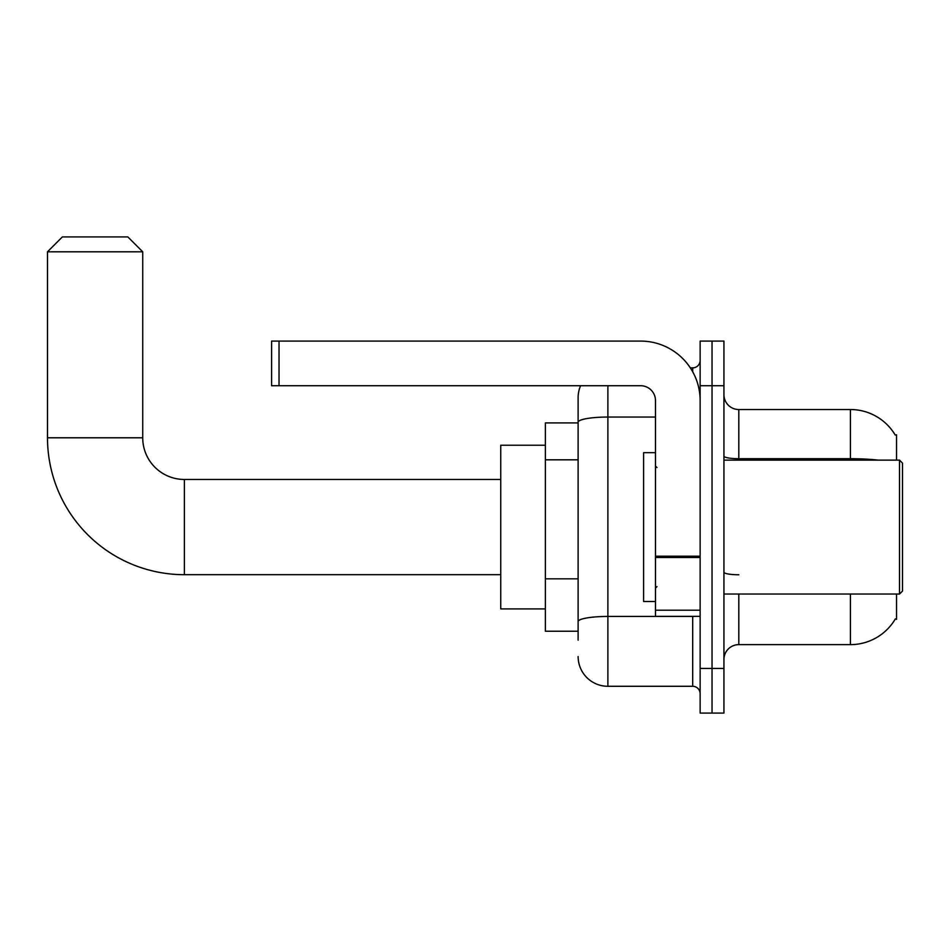 <?xml version="1.0" encoding="UTF-8"?>
<svg xmlns="http://www.w3.org/2000/svg" width="950" height="950" viewBox="0 0 950 950"><rect width="100%" height="100%" fill="white"/><g stroke="black" fill="none" stroke-linecap="round" stroke-linejoin="round"><path stroke-width="1.43" d="M896.551 460.121L896.551 434.827L895.197 435.005A52.084 52.084 0 0 0 850.416 409.533A52.084 52.084 0 0 1 895.09 434.827A52.084 52.084 0 0 0 850.416 409.533L738.815 409.533A14.879 14.879 0 0 1 723.936 394.654A14.879 14.879 0 0 0 738.815 409.533L738.815 460.121M896.551 594.035L896.551 619.341L895.351 618.889A52.084 52.084 0 0 1 850.416 644.634L738.815 644.634A14.879 14.879 0 0 0 723.936 659.514M578.122 640.169L578.122 422.216L578.122 422.916L545.383 422.916L545.383 631.239L578.122 631.239M712.037 668.444L712.037 713.082L723.936 713.082L723.936 668.444L712.037 668.444L712.037 713.082L700.138 713.082L700.138 668.444L712.037 668.444L712.037 385.724L712.037 668.444M700.138 668.444L700.138 341.086L712.037 341.086L712.037 385.724L712.037 341.086L723.936 341.086L723.936 668.444M607.881 385.724L607.881 686.292L692.693 686.292L692.693 616.36M690.318 367.864L692.693 367.864A7.446 7.446 0 0 0 700.138 360.43M578.122 450.882L578.122 397.622A29.759 29.759 0 0 1 580.604 385.724M578.122 626.774L578.122 587.777M655.488 417.05L607.881 417.05A29.759 5.166 180 0 0 578.122 422.216L578.122 397.622M700.138 693.738A7.446 7.446 0 0 0 692.693 686.292M607.881 686.292A29.759 29.759 0 0 1 578.122 656.533M500.745 574.691L184.395 574.691A136.895 136.895 0 0 1 47.5 437.796L47.5 251.797L62.379 236.918L127.846 236.918L142.726 251.797L47.5 251.797M184.395 574.691L184.395 479.465A41.669 41.669 0 0 1 142.726 437.796L142.726 251.797M545.383 445.241L500.745 445.241L500.745 608.914L545.383 608.914M700.138 616.36L655.488 616.36L655.488 556.189L700.138 556.189M700.138 400.603A59.517 59.517 0 0 0 640.609 341.086L279.027 341.086L279.027 385.724L640.609 385.724A14.879 14.879 0 0 1 655.488 400.603L655.488 556.189M279.027 385.724L271.593 385.724L271.593 341.086L279.027 341.086M899.519 460.121L902.5 463.101L902.5 591.066L899.519 594.035L899.519 460.121L723.936 460.121M655.488 452.675L643.589 452.675L643.589 601.481L655.488 601.481M578.122 459.812L545.383 459.812M578.122 578.847L545.383 578.847M738.815 594.035L738.815 644.634M850.416 644.634L850.416 594.035M895.197 435.005A52.084 52.084 0 0 0 850.416 409.533L850.416 458.707L738.815 458.707A14.879 2.589 0 0 1 723.936 456.131M878.322 460.121A52.084 9.049 180 0 0 850.416 458.707L850.416 460.121M723.936 385.724L700.138 385.724M738.815 574.774A14.879 2.589 -0 0 1 723.936 572.197M695.281 616.36A7.446 1.294 0 0 1 692.693 616.443L607.881 616.443A29.759 5.166 180 0 0 578.122 621.609M692.693 371.782L692.693 367.864M47.5 437.796L142.726 437.796M700.138 557.484L655.488 557.484M655.488 610.209L700.138 610.209M500.745 479.465L184.395 479.465M723.936 594.035L899.519 594.035M656.984 467.554L655.488 466.07M656.984 586.601L655.488 588.086"/></g></svg>
